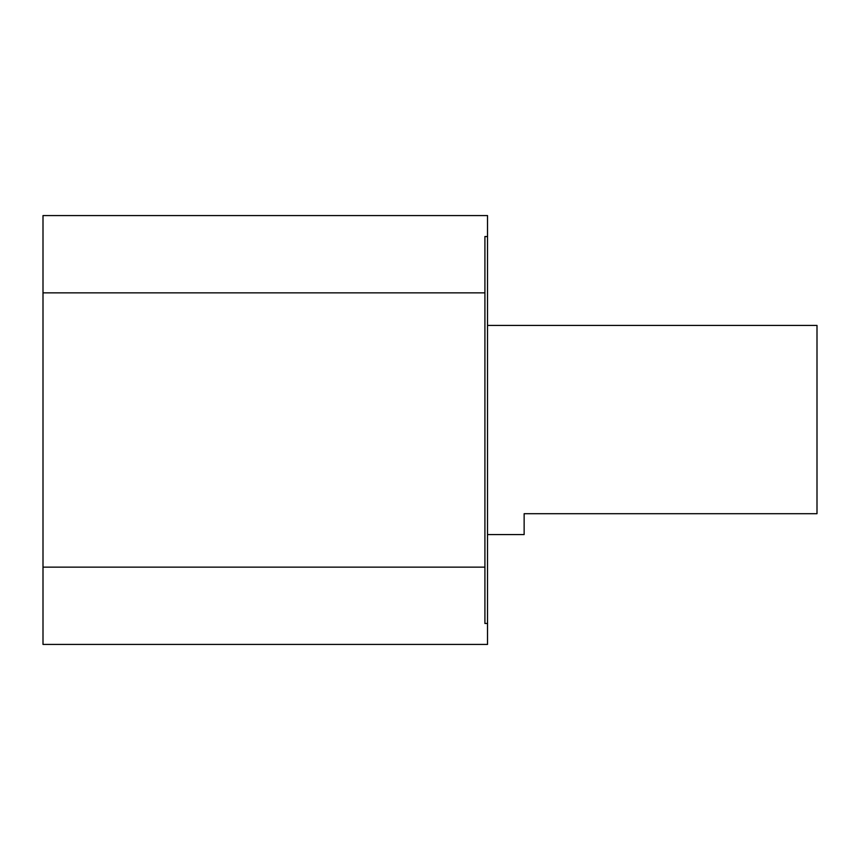 <?xml version="1.0" encoding="UTF-8"?>
<svg xmlns="http://www.w3.org/2000/svg" width="860" height="860" viewBox="0 0 860 860"><rect width="100%" height="100%" fill="white"/><g stroke="black" fill="none" stroke-linecap="round" stroke-linejoin="round"><path stroke-width="1.29" d="M487.523 215.58L487.523 236.543L484.911 236.543L484.911 292.862L43 292.862L43 215.58L487.523 215.58M487.523 623.457L487.523 644.419L43 644.419L43 567.138L484.911 567.138L484.911 623.457L487.523 623.457L487.523 236.543M43 567.138L43 292.862M484.911 567.138L484.911 292.862M487.523 325.424L817 325.424L817 513.699L524.138 513.699L524.138 534.576L487.523 534.576"/></g></svg>

